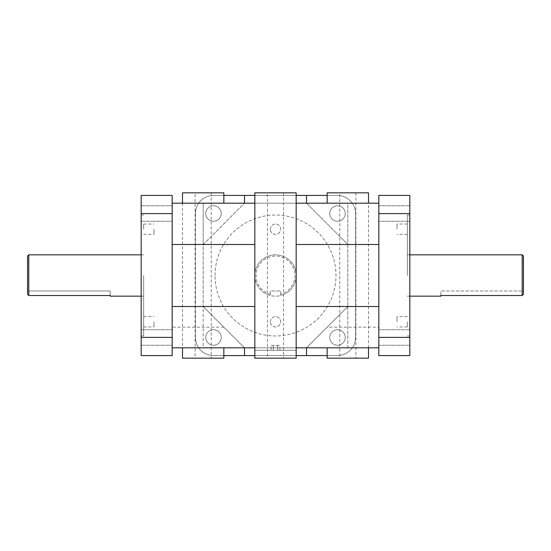 <?xml version="1.0" encoding="UTF-8"?>
<svg xmlns="http://www.w3.org/2000/svg" width="551" height="551" viewBox="0 0 551 551"><rect width="100%" height="100%" fill="white"/><g stroke="black" fill="none" stroke-linecap="round" stroke-linejoin="round"><path stroke-width="0.41" stroke-dasharray="2.75 2.07" d="M327.163 327.163L306.501 347.826L378.826 347.826L378.826 327.163L327.163 327.163L347.826 306.501L378.826 306.501L378.826 327.163M223.837 327.163L172.174 327.163L172.174 347.826L244.499 347.826L203.174 306.501L244.499 347.826L203.174 347.826L347.826 347.826L306.501 347.826L347.826 306.501L306.501 347.826L347.826 306.501L347.826 244.499L306.501 203.174L347.826 203.174L172.174 203.174L172.174 244.499L172.174 203.174M172.174 195.419L172.174 213.609L141.173 213.609L141.173 195.419L172.174 195.419M141.173 337.391L172.174 337.391L172.174 355.581L141.173 355.581L141.173 213.609M172.174 337.391L172.174 213.609M172.174 337.494L172.174 329.746L172.174 337.494M172.174 213.506L172.174 205.757L172.174 213.506M172.174 347.826L172.174 327.163M296.162 306.501L296.162 347.826L254.837 347.826L296.162 347.826L254.837 347.826L254.837 306.501M172.174 306.501L203.174 306.501L203.174 347.826L223.837 347.826L203.174 347.826L203.174 244.499L244.499 203.174L203.174 203.174L244.499 203.174L203.174 244.499L172.174 244.499M347.826 306.501L347.826 347.826L327.163 347.826L347.826 347.826L347.826 244.499L306.501 203.174L347.826 244.499L347.826 306.501L347.826 203.174L327.163 203.174L347.826 203.174L347.826 244.499L378.826 244.499L378.826 203.174L378.826 306.501L378.826 244.499M378.826 337.391L409.827 337.391L409.827 355.581L378.826 355.581L378.826 195.419L409.827 195.419L409.827 213.609L378.826 213.609M378.826 213.506L378.826 205.757L378.826 213.506M378.826 337.494L378.826 329.746L378.826 337.494M378.826 306.501L378.826 347.826M378.826 203.174L306.501 203.174L347.826 244.499M254.837 244.499L254.837 203.174L296.162 203.174L296.162 244.499M203.174 203.174L223.837 203.174L203.174 203.174L203.174 244.499L244.499 203.174L203.174 244.499L203.174 306.501L203.174 203.174M153.991 229.209L153.991 234.375L153.991 229.209M143.653 229.209L143.653 224.043L143.653 229.209M153.991 321.791L153.991 326.957L153.991 321.791M143.653 321.791L143.653 316.625L143.653 321.791M397.009 229.209L397.009 224.043L397.009 229.209M407.347 229.209L407.347 234.375L407.347 229.209M397.009 321.791L397.009 316.625L397.009 321.791M407.347 321.791L407.347 326.957L407.347 321.791M270.334 229.209A5.166 5.166 0 0 1 278.083 224.739A5.166 5.166 0 0 1 278.083 233.686A5.166 5.166 0 0 1 270.334 229.209A5.166 5.166 0 0 0 278.083 233.686A5.166 5.166 0 0 0 278.083 224.739A5.166 5.166 0 0 0 270.334 229.209M270.334 321.791A5.166 5.166 0 0 1 278.083 317.314A5.166 5.166 0 0 1 278.083 326.261A5.166 5.166 0 0 1 270.334 321.791A5.166 5.166 0 0 0 278.083 326.261A5.166 5.166 0 0 0 278.083 317.314A5.166 5.166 0 0 0 270.334 321.791M143.653 275.5L143.653 335.965L143.653 275.5M141.173 275.5L141.173 215.035L141.173 275.5M407.347 275.5L407.347 215.035L407.347 275.5M409.827 275.5L409.827 335.965L409.827 275.5M215.035 275.5A60.465 60.465 0 0 1 305.736 223.134A60.465 60.465 0 0 1 305.736 327.866A60.465 60.465 0 0 1 215.035 275.5A60.465 60.465 0 0 0 305.736 327.866A60.465 60.465 0 0 0 305.736 223.134A60.465 60.465 0 0 0 215.035 275.5M254.837 275.5A20.662 20.662 0 0 0 285.831 293.394A20.662 20.662 0 0 0 285.831 257.606A20.662 20.662 0 0 0 254.837 275.5A20.662 20.662 0 0 1 273.764 254.906A20.662 20.662 0 0 1 295.873 272.036A20.662 20.662 0 0 1 280.666 295.508L280.666 294.227A19.423 19.423 0 0 0 291.383 264.322A19.423 19.423 0 0 0 259.617 264.322A19.423 19.423 0 0 0 270.334 294.227L270.334 295.508A20.662 20.662 0 0 1 254.837 275.5M327.163 355.581L337.391 355.581A18.183 18.183 0 0 0 355.581 337.391A18.183 18.183 0 0 1 337.391 355.581L213.609 355.581A18.183 18.183 0 0 1 195.419 337.391A18.183 18.183 0 0 0 213.609 355.581L223.837 355.581M223.837 195.419L213.609 195.419A18.183 18.183 0 0 0 195.419 213.609A18.183 18.183 0 0 1 213.609 195.419L337.391 195.419A18.183 18.183 0 0 1 355.581 213.609A18.183 18.183 0 0 0 337.391 195.419L327.163 195.419M296.162 195.419L254.837 195.419M195.419 337.391L195.419 213.609L195.419 337.391M355.581 337.391L355.581 213.609L355.581 337.391M205.757 337.494A7.748 7.748 0 0 0 217.376 344.21A7.748 7.748 0 0 0 217.376 330.786A7.748 7.748 0 0 0 205.757 337.494A7.748 7.748 0 0 1 217.376 330.786A7.748 7.748 0 0 1 217.376 344.21A7.748 7.748 0 0 1 205.757 337.494M205.757 213.506A7.748 7.748 0 0 0 217.376 220.214A7.748 7.748 0 0 0 217.376 206.79A7.748 7.748 0 0 0 205.757 213.506A7.748 7.748 0 0 1 217.376 206.79A7.748 7.748 0 0 1 217.376 220.214A7.748 7.748 0 0 1 205.757 213.506M329.746 213.506A7.748 7.748 0 0 0 341.372 220.214A7.748 7.748 0 0 0 341.372 206.79A7.748 7.748 0 0 0 329.746 213.506A7.748 7.748 0 0 1 341.372 206.79A7.748 7.748 0 0 1 341.372 220.214A7.748 7.748 0 0 1 329.746 213.506M329.746 337.494A7.748 7.748 0 0 0 341.372 344.21A7.748 7.748 0 0 0 341.372 330.786A7.748 7.748 0 0 0 329.746 337.494A7.748 7.748 0 0 1 341.372 330.786A7.748 7.748 0 0 1 341.372 344.21A7.748 7.748 0 0 1 329.746 337.494M254.837 355.581L296.162 355.581M271.064 345.346L279.936 345.346L271.064 345.346L271.064 350.305L273.282 350.305L271.064 350.305M273.282 350.305L273.282 345.346L273.282 350.305L277.718 350.305L273.282 350.305M277.718 350.305L277.718 345.346L277.718 350.305L279.936 350.305L277.718 350.305M279.936 350.305L279.936 345.346M254.837 350.305L296.162 350.305L254.837 350.305L254.837 347.826M409.827 213.506L409.827 221.254L409.827 213.506M409.827 337.494L409.827 345.243L409.827 337.494M141.173 337.494L141.173 345.243L141.173 337.494M141.173 213.506L141.173 221.254L141.173 213.506M523.45 256.077L523.45 294.227L523.45 290.997L440.821 290.997L440.821 295.508L522.21 295.508L522.21 254.837M523.45 294.227L523.45 290.997L440.821 290.997L440.821 296.162M280.666 294.227L280.666 290.997L270.334 290.997L270.334 295.508A20.662 20.662 0 0 0 280.666 295.508L280.666 290.997L270.334 290.997L270.334 294.227M110.179 296.162L110.179 295.508L28.79 295.508L28.79 254.837M27.55 294.227L27.55 256.077M27.55 290.997L110.179 290.997L110.179 295.508L110.179 290.997L27.55 290.997M195.109 192.836L211.233 192.836L195.109 192.836L195.109 358.164L211.233 358.164L195.109 358.164M339.767 192.836L355.891 192.836L339.767 192.836L339.767 358.164L355.891 358.164L339.767 358.164M267.442 192.836L283.558 192.836L267.442 192.836L267.442 358.164L283.558 358.164L267.442 358.164M368.495 358.164L327.163 358.164M327.163 192.836L368.495 192.836M223.837 358.164L182.505 358.164M182.505 192.836L223.837 192.836M296.162 358.164L254.837 358.164M254.837 192.836L296.162 192.836M203.174 306.501L244.499 347.826L203.174 306.501L203.174 244.499M182.505 203.174L182.505 347.826M306.501 203.174L306.501 195.419M306.501 355.581L306.501 347.826M244.499 195.419L244.499 203.174M244.499 347.826L244.499 355.581M409.827 337.391L409.827 213.609M143.653 234.375L153.991 234.375M143.653 224.043L153.991 224.043M143.653 326.957L153.991 326.957M143.653 316.625L153.991 316.625M407.347 224.043L397.009 224.043M407.347 234.375L397.009 234.375M407.347 316.625L397.009 316.625M407.347 326.957L397.009 326.957M141.173 335.965L143.653 335.965M141.173 215.035L143.653 215.035M409.827 215.035L407.347 215.035M409.827 335.965L407.347 335.965M296.162 347.826L296.162 350.305M409.827 205.757L378.826 205.757L409.827 205.757M409.827 221.254L378.826 221.254L409.827 221.254M409.827 329.746L378.826 329.746L409.827 329.746M409.827 345.243L378.826 345.243L409.827 345.243M141.173 345.243L172.174 345.243L141.173 345.243M141.173 329.746L172.174 329.746L141.173 329.746M141.173 221.254L172.174 221.254L141.173 221.254M141.173 205.757L172.174 205.757L141.173 205.757M407.347 296.162L409.827 296.162M407.347 254.837L409.827 254.837M143.653 254.837L141.173 254.837M143.653 296.162L141.173 296.162M211.233 192.836L211.233 358.164M355.891 192.836L355.891 358.164M283.558 192.836L283.558 358.164M368.495 347.826L368.495 203.174"/><path stroke-width="0.83" d="M172.174 213.609L172.174 195.419L141.173 195.419L141.173 213.609L172.174 213.609L172.174 337.391L141.173 337.391L141.173 355.581L172.174 355.581L172.174 337.391M378.826 203.174L296.162 203.174L296.162 347.826L378.826 347.826M172.174 347.826L254.837 347.826L254.837 203.174L172.174 203.174M409.827 337.391L378.826 337.391L378.826 355.581L409.827 355.581L409.827 195.419L378.826 195.419L378.826 213.609L409.827 213.609M378.826 337.391L378.826 213.609M254.837 195.419L223.837 195.419M327.163 195.419L296.162 195.419M296.162 355.581L327.163 355.581M223.837 355.581L254.837 355.581M409.827 296.162L440.821 296.162L440.821 295.508L522.21 295.508L523.45 294.227L522.21 295.508L522.21 254.837L409.827 254.837M523.45 294.227L523.45 256.077L522.21 254.837M141.173 296.162L110.179 296.162L110.179 295.508L28.79 295.508L27.55 294.227L28.79 295.508L28.79 254.837L141.173 254.837M28.79 254.837L27.55 256.077L27.55 294.227M327.163 347.826L327.163 358.164L368.495 358.164L368.495 347.826M368.495 203.174L368.495 192.836L327.163 192.836L327.163 203.174M182.505 347.826L182.505 358.164L223.837 358.164L223.837 347.826M223.837 203.174L223.837 192.836L182.505 192.836L182.505 203.174M254.837 347.826L254.837 358.164L296.162 358.164L296.162 347.826M296.162 203.174L296.162 192.836L254.837 192.836L254.837 203.174M296.162 244.499L378.826 244.499M378.826 306.501L296.162 306.501M306.501 203.174L306.501 195.419M306.501 355.581L306.501 347.826M244.499 203.174L244.499 195.419M244.499 355.581L244.499 347.826M254.837 306.501L172.174 306.501M172.174 244.499L254.837 244.499M141.173 337.391L141.173 213.609"/></g></svg>
